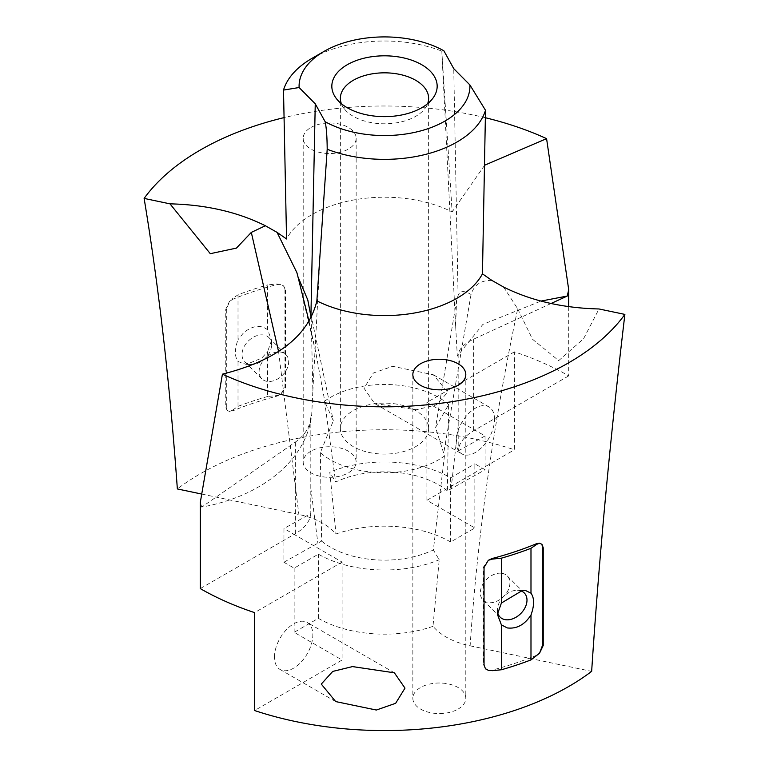 <?xml version="1.0" encoding="UTF-8"?>
<svg xmlns="http://www.w3.org/2000/svg" width="769" height="769" viewBox="0 0 769 769"><rect width="100%" height="100%" fill="white"/><g stroke="black" fill="none" stroke-linecap="round" stroke-linejoin="round"><path stroke-width="0.58" stroke-dasharray="3.85 2.88" d="M266.795 356.845A17.081 12.083 135 0 0 261.806 378.8A17.081 12.083 135 0 0 280.973 376.599A17.081 12.083 135 0 0 285.962 354.644A17.081 12.083 135 0 0 266.795 356.845M227.393 410.733L225.769 406.888L227.028 410.358L229.46 411.463L232.68 410.906L232.171 410.396L229.46 411.463L227.028 410.358M226.326 407.435L226.326 309.801L229.46 301.458L232.68 299.314L232.171 298.805L229.46 301.458L225.769 309.244L225.769 406.888M271.592 344.714A17.081 12.083 135 0 0 268.881 337.562A17.081 12.083 135 0 0 249.704 339.763A17.081 12.083 135 0 0 244.725 361.718A17.081 12.083 135 0 0 251.867 364.439A17.081 12.083 135 0 0 263.892 359.517A17.081 12.083 135 0 0 271.592 344.714L271.592 340.311L267.602 329.795L267.602 284.924L276.552 284.011L280.695 284.376L283.867 286.212L285.501 290.076L283.492 285.847L280.695 284.376L277.061 284.52A260.528 150.416 0 0 0 232.68 299.314M285.501 290.076L285.501 387.711L280.695 394.382L277.061 396.112A260.528 150.416 0 0 0 232.68 410.906M284.953 289.519L284.953 387.163L280.695 394.382L276.552 395.602L267.602 396.506L267.602 351.635L261.729 358.133L246.243 364.439L238.015 361.497C234.545 356.605 234.545 349.318 238.015 339.658L238.015 294.787A263.94 152.387 180 0 1 267.602 284.924M568.714 306.62L568.714 375.878A260.528 150.416 0 0 0 514.413 351.856L514.413 449.778A260.528 150.416 0 0 0 457.843 435.831A260.528 150.416 0 0 0 177.351 488.94M485.393 117.734A260.528 150.416 0 0 0 457.843 112.082A260.528 150.416 0 0 0 283.944 117.647M514.413 351.856L426.901 402.379L426.901 500.302L474.858 527.986L450.634 541.972A93.53 54.003 0 0 0 410.829 528.341A93.53 54.003 0 0 0 336.015 533.974C327.729 524.496 315.348 517.998 298.872 514.48L201.67 494.054M426.901 500.302L514.413 449.778M310.945 451.211A26.482 15.284 0 0 0 303.197 462.025A26.482 15.284 0 0 0 319.539 476.146A26.482 15.284 0 0 0 348.395 472.829A26.482 15.284 0 0 0 356.153 462.025A26.482 15.284 0 0 0 339.802 447.894A26.482 15.284 0 0 0 310.945 451.211M494.525 419.278A27.126 15.659 120 0 0 488.901 406.859A27.126 15.659 120 0 0 468.004 414.126A27.126 15.659 120 0 0 456.161 441.425A27.126 15.659 120 0 0 461.775 453.845A27.126 15.659 120 0 0 482.682 446.578A27.126 15.659 120 0 0 494.525 419.278M374.628 403.533L416.462 409.752L436.273 404.917L447.721 392.257L433.312 374.763L392.642 366.304L373.359 373.032L364.016 388.22L374.628 403.533L461.775 453.845M491.939 280.445C481.173 280.051 474.204 284.722 471.041 294.469C464.14 290.326 459.814 290.701 458.074 295.613L456.526 300.708L455.642 325.854L457.315 356.105L482.922 324.374L540.972 301.083M443.867 50.773L441.8 51.11L452.134 211.946A102.498 59.175 0 0 0 413.357 199.623A102.498 59.175 0 0 0 286.549 238.976M455.642 325.854L441.8 51.11A102.498 59.175 0 0 0 413.357 43.4A102.498 59.175 0 0 0 312.022 58.338M484.653 165.22L452.134 211.946M426.901 402.379L485.037 435.946L485.104 469.744L474.858 463.822L474.858 527.986M450.634 541.972L450.634 477.809A93.53 54.003 0 0 0 410.829 464.178A93.53 54.003 0 0 0 329.776 472.195L336.015 533.974M450.634 477.809L474.858 463.822M310.945 127.462A26.482 15.284 180 0 1 339.802 124.145A26.482 15.284 180 0 1 356.153 138.276A26.482 15.284 180 0 1 348.395 149.08A26.482 15.284 180 0 1 319.539 152.397A26.482 15.284 180 0 1 303.197 138.276A26.482 15.284 180 0 1 310.945 127.462M551.065 303.505L473.666 339.148C463.688 343.878 458.516 349.347 458.151 355.538L458.209 450.903A52.955 30.577 180 0 1 473.666 430.755L568.714 375.878M457.315 356.105L458.151 355.538M471.041 294.469L443.694 453.239L435.571 427.458L448.644 404.59L447.395 490.901L485.104 469.744M485.037 435.946L458.209 450.903M447.395 490.901A76.448 44.141 0 0 0 406.022 473.637A76.448 44.141 0 0 0 335.64 482.048L329.776 472.195M503.637 287.077L517.691 308.83C493.265 424.353 477.414 536.685 470.128 645.835C453.652 642.317 441.271 635.809 432.985 626.331L439.224 559.784L433.36 549.941L444.434 455.998L443.694 453.239M448.644 404.59A76.448 44.141 0 0 0 406.022 386.249A76.448 44.141 0 0 0 324.566 401.207L333.313 420.816L320.356 452.624A76.448 44.141 0 0 0 362.978 470.955A76.448 44.141 0 0 0 444.434 455.998M396.929 404.158A44.131 25.483 0 0 0 340.369 428.602A44.131 25.483 0 0 0 372.071 453.056A44.131 25.483 0 0 0 428.631 428.602A44.131 25.483 0 0 0 396.929 404.158M324.566 401.207L335.64 482.048M517.691 308.83L532.561 339.292L558.717 360.613L583.556 338.773L599.013 308.965M470.128 645.835L591.649 671.366M432.985 626.331A93.53 54.003 0 0 1 358.171 631.974A93.53 54.003 0 0 1 318.366 618.343L294.143 632.32L342.099 660.013L254.587 710.537M458.055 709.105A26.482 15.284 0 0 0 465.803 698.29A26.482 15.284 0 0 0 449.461 684.17A26.482 15.284 0 0 0 420.605 687.486A26.482 15.284 0 0 0 412.847 698.29A26.482 15.284 0 0 0 429.198 712.411A26.482 15.284 0 0 0 458.055 709.105M320.356 452.624L321.605 541.088L283.896 562.245L283.963 528.524L310.791 513.567A52.955 30.577 180 0 1 295.334 533.715L294.143 534.407L283.963 528.524M321.605 541.088A76.448 44.141 0 0 0 330.439 547.201A76.448 44.141 0 0 0 362.978 558.342A76.448 44.141 0 0 0 433.36 549.941M283.896 562.245L294.143 568.156L318.366 554.18A93.53 54.003 0 0 0 358.171 567.81A93.53 54.003 0 0 0 439.224 559.784M341.359 103.68A44.131 25.483 0 0 0 344.214 108.717A44.131 25.483 0 0 0 372.071 122.761A44.131 25.483 0 0 0 424.786 108.717A44.131 25.483 0 0 0 427.641 103.68M294.143 568.156L294.143 632.32M200.286 588.593L294.143 534.407L342.099 562.091L342.099 660.013M318.366 618.343L318.366 554.18M311.185 317.837L312.858 390.739L311.685 415.193A151.31 107.17 -177.6 0 1 201.738 507.079L295.334 442.098C305.312 434.946 310.484 426.266 310.849 416.067L310.791 513.567M342.099 562.091L254.587 612.614M311.685 415.193L310.849 416.067M274.475 657.072A27.126 15.659 -60 0 1 286.318 629.763A27.126 15.659 -60 0 1 307.225 622.496A27.126 15.659 -60 0 1 312.839 634.915A27.126 15.659 -60 0 1 300.996 662.215A27.126 15.659 -60 0 1 280.099 669.491A27.126 15.659 -60 0 1 274.475 657.072M485.345 668.665L483.499 664.608L483.499 566.964L488.305 560.293M541.761 544.125L539.54 543.212M201.738 507.079L200.286 502.436M539.54 653.217L536.32 655.361L536.829 655.87M488.305 670.299L491.939 670.164A260.528 150.416 0 0 0 536.32 655.361M309.1 321.596L315.617 351.606L325.306 403.975M502.205 573.347A17.081 12.083 -45 0 1 507.194 575.875A17.081 12.083 -45 0 1 506.165 593.553A17.081 12.083 -45 0 1 488.027 602.56A17.081 12.083 -45 0 1 483.038 600.031A17.081 12.083 -45 0 1 484.066 582.354A17.081 12.083 -45 0 1 502.205 573.347M497.572 612.018A17.081 12.083 -45 0 1 497.408 609.971A17.081 12.083 -45 0 1 517.133 590.246A17.081 12.083 -45 0 1 519.296 590.429A17.081 12.083 -45 0 1 519.7 590.515M271.592 340.311L267.602 351.635M267.602 329.795C260.653 324.48 252.636 325.479 243.542 332.814L238.015 339.658M238.015 294.787L232.171 298.805M267.602 396.506A263.94 152.387 0 0 0 238.015 406.368L232.171 410.396M238.015 406.368L238.015 361.497M226.326 309.801L225.769 309.244M285.501 387.711L284.953 387.163M278.57 351.539L298.872 514.48M458.074 295.613L453.748 68.643M458.218 425.247L451.115 488.69M310.782 488.055L317.885 543.299M483.499 566.964L484.047 567.512M483.499 664.608L484.047 665.156M295.334 533.715L295.334 442.098M473.666 339.148L473.666 430.755M277.061 284.52L276.552 284.011M277.061 396.112L276.552 395.602M491.939 670.164L492.448 670.674M433.312 374.763L488.901 406.859M356.153 138.276L356.153 462.025M303.197 138.276L303.197 462.025M456.526 300.708L435.571 427.458M428.631 428.602L428.631 98.317M340.369 428.602L340.369 98.317M412.847 374.541L412.847 698.29M465.803 374.541L465.803 698.29M394.372 672.808L307.225 622.496M335.688 701.578L280.099 669.491M308.09 301.188L333.313 420.816M344.214 108.717L336.418 98.643M424.786 108.717L432.582 98.643M312.858 390.739L321.134 236.487M315.607 351.606L296.872 272.591M244.725 361.718L261.806 378.8M268.881 337.562L285.962 354.644M524.275 592.957L507.194 575.875M500.119 617.113L483.038 600.031M251.867 364.439L246.243 364.439M497.408 609.971L497.408 614.373M517.133 590.246L522.757 590.246"/><path stroke-width="1.15" d="M568.714 306.62L568.714 289.721L546.576 138.641A260.528 150.416 0 0 0 485.393 117.734M201.67 494.054L177.351 488.94C169.843 383.529 158.77 286.693 144.12 198.412L169.987 203.843C205.881 204.679 237.669 211.984 265.363 225.74L277.061 232.373L286.549 238.976L283.501 90.079L299.112 87.531L315.252 103.815L325.133 121.694A85.417 49.312 0 0 0 360.45 133.556A85.417 49.312 0 0 0 469.888 84.926L453.748 68.643L443.867 50.773A85.417 49.312 0 0 0 408.55 38.911A85.417 49.312 0 0 0 324.095 51.36A85.417 49.312 0 0 0 299.112 87.531M265.363 225.74L251.309 232.401L236.439 248.099L210.283 253.683L169.987 203.843M540.972 301.083L567.262 296.046L568.714 289.721M546.576 138.641L484.653 165.22M551.065 303.505L567.262 296.046M369.668 115.417A52.676 30.414 0 0 0 432.582 98.643A52.676 30.414 0 0 0 399.332 57.05A52.676 30.414 0 0 0 344.82 66.23A52.676 30.414 0 0 0 336.418 98.643A52.676 30.414 0 0 0 369.668 115.417M624.88 314.406A260.528 150.416 0 0 1 311.157 400.736A260.528 150.416 0 0 1 222.424 374.167L200.286 502.436L200.286 588.593A260.528 150.416 180 0 0 254.587 612.614L254.587 710.537A260.528 150.416 0 0 0 311.157 724.485A260.528 150.416 0 0 0 591.649 671.366C599.157 557.102 610.23 438.109 624.88 314.406L599.013 308.965C563.119 308.129 531.331 300.833 503.637 287.077L491.939 280.445L482.451 273.841A102.498 59.175 0 0 1 355.643 313.194A102.498 59.175 0 0 1 316.866 300.871L327.2 149.253A102.498 59.175 0 0 0 355.643 156.963A102.498 59.175 0 0 0 485.499 110.284L482.451 273.841M325.133 121.694C326.402 127.443 327.094 136.622 327.2 149.253M469.888 84.926L485.499 110.284M324.095 51.36L312.022 58.338A102.498 59.175 0 0 0 283.501 90.079M311.185 317.837L307.763 299.91L297.959 276.782L309.1 321.596M277.061 232.373L296.872 272.591L297.959 276.782M427.641 103.68A44.131 25.483 0 0 0 428.631 98.317A44.131 25.483 0 0 0 396.929 73.862A44.131 25.483 0 0 0 340.369 98.317A44.131 25.483 0 0 0 341.359 103.68M458.055 385.356A26.482 15.284 180 0 1 429.198 388.662A26.482 15.284 180 0 1 412.847 374.541A26.482 15.284 180 0 1 420.605 363.727A26.482 15.284 180 0 1 449.461 360.421A26.482 15.284 180 0 1 465.803 374.541A26.482 15.284 180 0 1 458.055 385.356M321.279 684.083L332.727 671.424L352.538 666.588L394.372 672.808L404.984 688.12L395.641 703.308L376.358 710.037L335.688 701.578L321.279 684.083M539.54 653.217L542.674 644.883L543.231 645.431L539.54 653.217L530.985 659.898L530.985 615.017C534.455 605.357 534.455 598.08 530.985 593.178L530.985 548.307A263.94 152.387 180 0 1 501.398 558.169L492.448 559.082L488.305 560.293L491.939 558.573A260.528 150.416 0 0 0 536.32 543.779L536.829 544.289L539.54 543.212L536.32 543.779M485.345 668.665L488.305 670.299L485.508 668.838L484.047 665.156L484.047 567.512L488.305 560.293M542.674 644.883L542.674 547.24L541.761 544.125M543.231 645.431L543.231 547.788L541.972 544.317L539.54 543.212M222.424 374.167C277.051 360.315 308.532 335.88 316.866 300.871M283.944 117.647A260.528 150.416 0 0 0 144.12 198.412M519.7 590.515A17.081 12.083 -45 0 1 524.275 592.957A17.081 12.083 -45 0 1 523.247 610.634A17.081 12.083 -45 0 1 505.108 619.641A17.081 12.083 -45 0 1 500.119 617.113A17.081 12.083 -45 0 1 497.572 612.018M530.985 615.017C524.602 624.784 516.691 629.09 507.271 627.927L501.398 624.88L497.408 614.373L501.398 603.04L522.757 590.246L525.458 590.486L530.985 593.178M501.398 603.04L501.398 558.169M488.305 670.299L492.448 670.674L501.398 669.761L501.398 624.88M530.985 548.307L536.829 544.289M501.398 669.761A263.94 152.387 0 0 0 530.985 659.898M251.309 232.401L278.57 351.539M310.926 315.982L315.252 103.815M542.674 547.24L543.231 547.788M491.939 558.573L492.448 559.082M307.763 299.91L308.09 301.188"/></g></svg>
